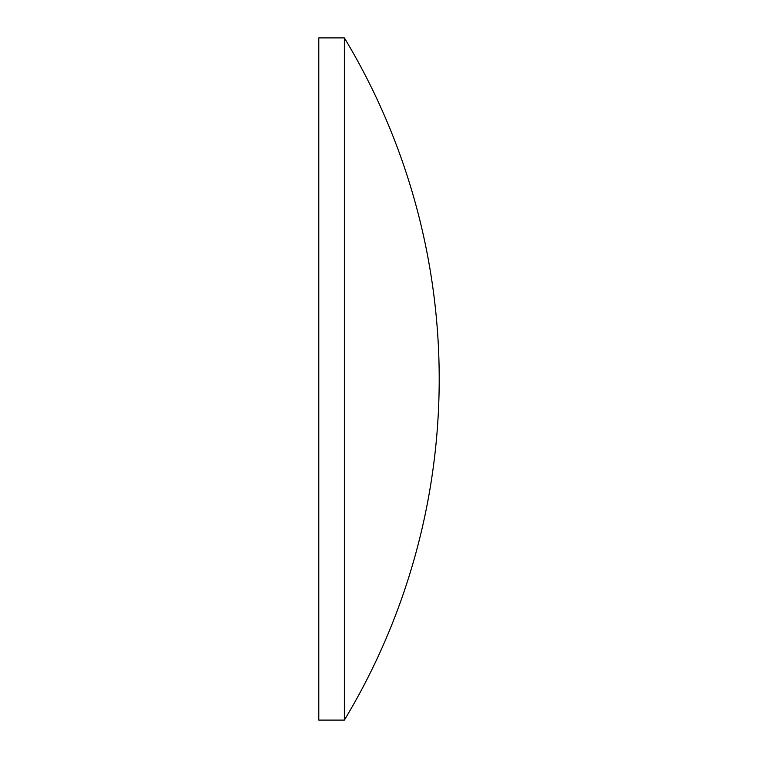 <?xml version="1.0" encoding="UTF-8"?>
<svg xmlns="http://www.w3.org/2000/svg" width="758" height="758" viewBox="0 0 758 758"><rect width="100%" height="100%" fill="white"/><g stroke="black" fill="none" stroke-linecap="round" stroke-linejoin="round"><path stroke-width="1.14" d="M344.378 379L344.378 37.9L318.796 37.9L318.796 720.1L344.378 720.1L344.378 379M344.378 720.1A660.9 660.9 0 0 0 344.378 37.9"/></g></svg>
